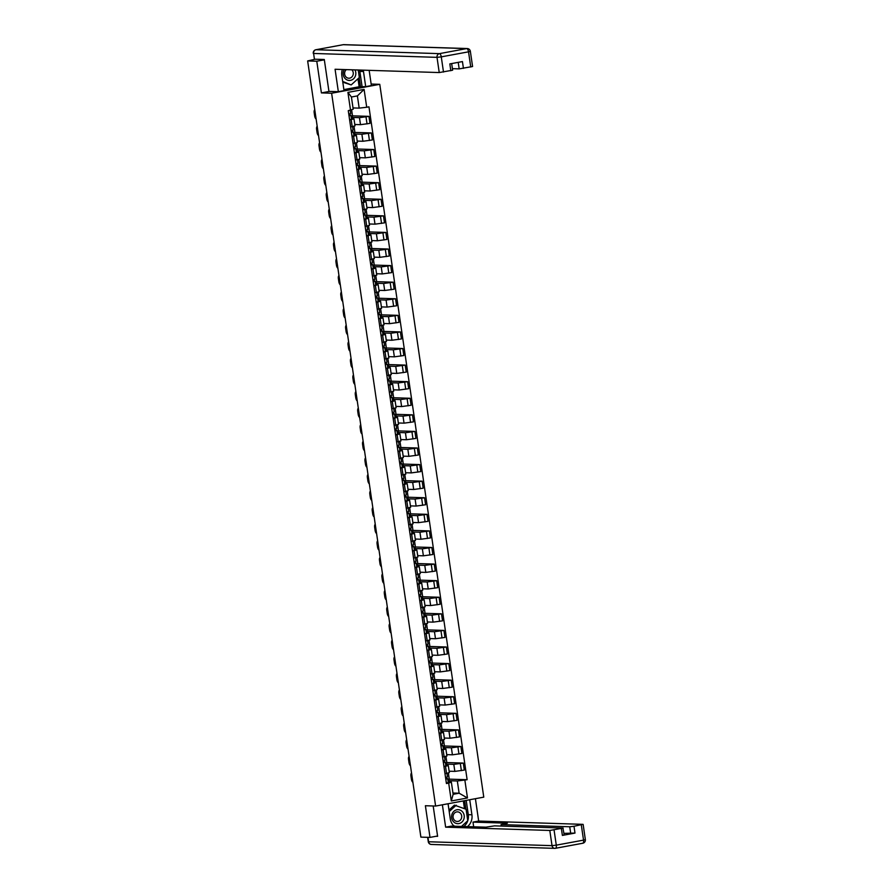 <?xml version="1.0" encoding="UTF-8"?>
<svg xmlns="http://www.w3.org/2000/svg" width="893" height="893" viewBox="0 0 893 893"><rect width="100%" height="100%" fill="white"/><g stroke="black" fill="none" stroke-linecap="round" stroke-linejoin="round"><path stroke-width="1.34" d="M371.153 84.042L379.771 84.322L331.627 93.229L435.617 806.055L425.392 805.732L430.013 837.4L420.882 837.121L307.65 60.936L316.781 61.226L321.402 92.905L331.627 93.229M435.617 806.055L483.772 797.148L379.771 84.322M307.65 60.936L314.749 59.318M324.338 59.831L316.781 61.226M430.013 837.4L437.57 836.004M449.134 771.206L454.838 771.385L464.315 770.09L463.288 763.08L453.811 764.375L445.596 764.107M445.518 766.361L446.545 773.371L449.335 772.59L448.319 765.58L443.966 766.652M446.545 773.371L444.982 773.662M446.835 762.555L463.288 763.08M445.462 763.135L446.88 762.868L445.942 756.404M445.786 765.413L448.319 765.58M446.723 754.618L452.416 754.808L461.893 753.502L460.866 746.492L451.389 747.787L443.185 747.53M442.571 757.085L446.924 756.014L445.897 748.993L441.544 750.064M444.424 745.968L460.866 746.492M443.04 746.548L444.468 746.291L443.52 739.817M443.374 748.825L445.897 748.993M444.301 738.042L449.994 738.221L459.471 736.926L458.455 729.905L448.967 731.2L440.762 730.943M440.149 740.498L444.502 739.426L443.475 732.416L439.122 733.488M442.002 729.391L458.455 729.905M440.617 729.972L442.046 729.704L441.109 723.241M440.952 732.249L443.475 732.416M441.879 721.455L447.572 721.633L457.049 720.338L456.033 713.328L446.556 714.623L438.34 714.367M437.726 723.922L442.08 722.85L441.064 715.829L436.71 716.9M439.579 712.804L456.033 713.328M438.195 713.384L439.624 713.116L438.686 706.653M438.53 715.661L441.064 715.829M439.456 704.878L445.161 705.057L454.637 703.762L453.611 696.741L444.134 698.036L435.918 697.779M435.315 707.334L439.669 706.263L438.642 699.252L434.288 700.324M437.168 696.227L453.611 696.741M435.784 696.808L437.213 696.54L436.264 690.077M436.108 699.085L438.642 699.252M437.045 688.291L442.738 688.47L452.215 687.175L451.188 680.165L441.711 681.459L433.507 681.203M432.893 690.747L437.246 689.686L436.219 682.665L431.866 683.737M434.746 679.64L451.188 680.165M433.362 680.22L434.791 679.953L433.842 673.489M433.697 682.498L436.219 682.665M434.623 671.715L440.316 671.893L449.793 670.598L448.777 663.577L439.3 664.872L431.085 664.615M430.471 674.17L434.824 673.099L433.797 666.089L429.444 667.149M432.324 663.064L448.777 663.577M430.939 663.644L432.368 663.376L431.431 656.913M431.274 665.91L433.797 666.089M432.201 655.127L437.905 655.306L447.382 654.011L446.355 647.001L436.878 648.296L428.662 648.039M428.048 657.583L432.402 656.511L431.386 649.501L427.033 650.573M429.901 646.476L446.355 647.001M428.528 647.057L429.946 646.789L429.008 640.326M428.852 649.334L431.386 649.501M429.79 638.551L435.483 638.729L444.96 637.435L443.933 630.413L434.456 631.708L426.251 631.451M425.637 641.007L429.991 639.935L428.964 632.914L424.61 633.985M427.49 629.9L443.933 630.413M426.106 630.469L427.535 630.212L426.586 623.749M426.441 632.746L428.964 632.914M427.367 621.963L433.06 622.142L442.537 620.847L441.51 613.837L432.033 615.132L423.829 614.864M423.215 624.419L427.568 623.347L426.541 616.337L422.188 617.409M425.068 613.312L441.51 613.837M423.684 613.893L425.113 613.625L424.175 607.162M424.019 616.17L426.541 616.337M424.945 605.387L430.638 605.566L440.115 604.271L439.099 597.25L429.622 598.544L421.407 598.288M420.793 607.843L425.146 606.771L424.13 599.75L419.777 600.822M422.646 596.736L439.099 597.25M421.262 597.305L422.69 597.049L421.753 590.586M421.596 599.583L424.13 599.75M422.523 588.8L428.227 588.978L437.704 587.683L436.677 580.673L427.2 581.968L418.984 581.7M418.382 591.255L422.735 590.184L421.708 583.174L417.355 584.245M420.235 580.149L436.677 580.673M418.85 580.729L420.279 580.461L419.33 573.998M419.174 583.006L421.708 583.174M420.112 572.212L425.805 572.402L435.282 571.107L434.255 564.086L424.778 565.381L416.573 565.124M415.959 574.679L420.313 573.607L419.286 566.586L414.932 567.658M417.812 563.561L434.255 564.086M416.428 564.142L417.857 563.885L416.908 557.422M416.763 566.419L419.286 566.586M417.69 555.636L423.382 555.814L432.859 554.52L431.844 547.498L422.367 548.804L414.151 548.536M413.537 558.092L417.891 557.02L416.864 550.01L412.51 551.081M415.39 546.985L431.844 547.498M414.006 547.565L415.435 547.297L414.497 540.834M414.341 549.842L416.864 550.01M415.267 539.048L420.971 539.238L430.448 537.932L429.421 530.922L419.944 532.217L411.729 531.96M411.115 541.515L415.468 540.444L414.452 533.422L410.099 534.494M412.968 530.397L429.421 530.922M411.584 530.978L413.012 530.721L412.075 524.247M411.919 533.255L414.452 533.422M412.856 522.472L418.549 522.651L428.026 521.356L426.999 514.335L417.522 515.629L409.318 515.373M408.704 524.928L413.057 523.856L412.03 516.846L407.677 517.918M410.557 513.821L426.999 514.335M409.173 514.401L410.601 514.134L409.653 507.671M409.507 516.679L412.03 516.846M410.434 505.884L416.127 506.063L425.604 504.768L424.577 497.758L415.1 499.053L406.895 498.796M406.282 508.351L410.635 507.28L409.608 500.259L405.255 501.33M408.134 497.234L424.577 497.758M406.75 497.814L408.179 497.546L407.241 491.083M407.085 500.091L409.608 500.259M408.012 489.308L413.705 489.487L423.182 488.192L422.166 481.171L412.689 482.466L404.473 482.209M403.859 491.764L408.213 490.692L407.197 483.682L402.843 484.754M405.712 480.657L422.166 481.171M404.328 481.238L405.757 480.97L404.819 474.507M404.663 483.515L407.197 483.682M405.589 472.721L411.293 472.899L420.77 471.604L419.743 464.594L410.267 465.889L402.051 465.633M401.448 475.176L405.802 474.116L404.775 467.095L400.421 468.166M403.29 464.07L419.743 464.594M401.917 464.65L403.346 464.382L402.397 457.919M402.241 466.927L404.775 467.095M403.178 456.144L408.871 456.323L418.348 455.028L417.321 448.007L407.844 449.302L399.64 449.045M399.026 458.6L403.379 457.529L402.352 450.519L397.999 451.579M400.879 447.493L417.321 448.007M399.495 448.074L400.924 447.806L399.975 441.343M399.83 450.34L402.352 450.519M400.756 439.557L406.449 439.736L415.926 438.441L414.91 431.431L405.433 432.725L397.218 432.469M396.604 442.013L400.957 440.941L399.93 433.931L395.577 435.003M398.457 430.906L414.91 431.431M397.072 431.486L398.501 431.219L397.564 424.755M397.407 433.764L399.93 433.931M398.334 422.981L404.038 423.159L413.515 421.864L412.488 414.843L403.011 416.138L394.795 415.881M394.181 425.436L398.535 424.365L397.519 417.344L393.166 418.415M396.034 414.33L412.488 414.843M394.65 414.899L396.079 414.642L395.141 408.179M394.985 417.176L397.519 417.344M395.923 406.393L401.616 406.572L411.093 405.277L410.066 398.267L400.589 399.562L392.384 399.294M391.77 408.849L396.124 407.777L395.097 400.767L390.743 401.839M393.623 397.742L410.066 398.267M392.239 398.323L393.668 398.055L392.719 391.592M392.563 400.6L395.097 400.767M393.5 389.817L399.193 389.995L408.67 388.701L407.643 381.679L398.166 382.974L389.962 382.717M389.348 392.273L393.701 391.201L392.674 384.18L388.321 385.251M391.201 381.166L407.643 381.679M389.817 381.735L391.246 381.478L390.308 375.015M390.152 384.012L392.674 384.18M391.078 373.229L396.771 373.408L406.248 372.113L405.232 365.103L395.755 366.398L387.54 366.13M386.926 375.685L391.279 374.613L390.263 367.603L385.91 368.675M388.779 364.578L405.232 365.103M387.395 365.159L388.823 364.891L387.886 358.428M387.729 367.436L390.263 367.603M388.656 356.642L394.36 356.832L403.837 355.537L402.81 348.516L393.333 349.81L385.117 349.554M384.515 359.109L388.868 358.037L387.841 351.016L383.488 352.088M386.356 347.991L402.81 348.516M384.983 348.571L386.412 348.315L385.463 341.852M385.307 350.849L387.841 351.016M386.245 340.066L391.938 340.244L401.415 338.949L400.388 331.928L390.911 333.234L382.706 332.966M382.092 342.521L386.446 341.45L385.419 334.44L381.065 335.511M383.945 331.415L400.388 331.928M382.561 331.995L383.99 331.727L383.041 325.264M382.896 334.272L385.419 334.44M383.823 323.478L389.515 323.668L398.992 322.362L397.977 315.352L388.5 316.647L380.284 316.39M379.67 325.945L384.023 324.873L382.997 317.852L378.643 318.924M381.523 314.827L397.977 315.352M380.139 315.408L381.568 315.151L380.63 308.677M380.474 317.685L382.997 317.852M381.4 306.902L387.104 307.08L396.581 305.786L395.554 298.764L386.077 300.059L377.862 299.802M377.248 309.358L381.601 308.286L380.585 301.276L376.232 302.347M379.101 298.251L395.554 298.764M377.717 298.831L379.145 298.563L378.208 292.1M378.052 301.108L380.585 301.276M378.989 290.314L384.682 290.493L394.159 289.198L393.132 282.188L383.655 283.483L375.451 283.226M374.837 292.781L379.19 291.71L378.163 284.688L373.81 285.76M376.69 281.663L393.132 282.188M375.306 282.244L376.734 281.976L375.786 275.513M375.629 284.521L378.163 284.688M376.567 273.738L382.26 273.917L391.737 272.622L390.71 265.601L381.233 266.895L373.028 266.639M372.414 276.194L376.768 275.122L375.741 268.112L371.388 269.173M374.267 265.087L390.71 265.601M372.883 265.668L374.312 265.4L373.374 258.937M373.218 267.945L375.741 268.112M374.145 257.151L379.838 257.329L389.315 256.034L388.299 249.024L378.822 250.319L370.606 250.062M369.992 259.606L374.346 258.546L373.33 251.525L368.976 252.596M371.845 248.5L388.299 249.024M370.461 249.08L371.89 248.812L370.952 242.349M370.796 251.357L373.33 251.525M371.722 240.574L377.426 240.753L386.903 239.458L385.876 232.437L376.399 233.732L368.184 233.475M367.581 243.03L371.934 241.958L370.908 234.948L366.554 236.009M369.423 231.923L385.876 232.437M368.05 232.504L369.479 232.236L368.53 225.773M368.374 234.77L370.908 234.948M369.311 223.987L375.004 224.165L384.481 222.87L383.454 215.86L373.977 217.155L365.773 216.899M365.159 226.442L369.512 225.371L368.485 218.361L364.132 219.432M367.012 215.336L383.454 215.86M365.628 215.916L367.056 215.648L366.108 209.185M365.963 218.193L368.485 218.361M366.889 207.41L372.582 207.589L382.059 206.294L381.043 199.273L371.566 200.568L363.351 200.311M362.737 209.866L367.09 208.795L366.063 201.773L361.71 202.845M364.59 198.759L381.043 199.273M363.205 199.329L364.634 199.072L363.697 192.609M363.54 201.606L366.063 201.773M364.467 190.823L370.171 191.002L379.648 189.707L378.621 182.697L369.144 183.991L360.928 183.724M360.314 193.279L364.668 192.207L363.652 185.197L359.299 186.269M362.167 182.172L378.621 182.697M360.783 182.752L362.212 182.485L361.274 176.021M361.118 185.03L363.652 185.197M362.056 174.247L367.749 174.425L377.226 173.13L376.199 166.109L366.722 167.404L358.506 167.147M357.903 176.702L362.257 175.631L361.23 168.61L356.876 169.681M359.756 165.596L376.199 166.109M358.372 166.165L359.801 165.908L358.852 159.445M358.696 168.442L361.23 168.61M359.633 157.659L365.326 157.838L374.803 156.543L373.776 149.533L364.299 150.828L356.095 150.56M355.481 160.115L359.834 159.043L358.807 152.033L354.454 153.105M357.334 149.008L373.776 149.533M355.95 149.589L357.379 149.321L356.43 142.858M356.285 151.866L358.807 152.033M357.211 141.072L362.904 141.261L372.381 139.967L371.365 132.945L361.888 134.24L353.673 133.983M353.059 143.539L357.412 142.467L356.396 135.446L352.043 136.517M354.912 132.421L371.365 132.945M353.528 133.001L354.956 132.744L354.019 126.281M353.862 135.278L356.396 135.446M354.789 124.495L360.493 124.674L369.97 123.379L368.943 116.358L359.466 117.664L351.25 117.396M350.636 126.951L355.001 125.88L353.974 118.869L349.621 119.941M352.489 115.844L368.943 116.358M351.116 116.425L352.545 116.157L351.619 109.839M351.44 118.702L353.974 118.869M452.952 793.017L459.114 793.207L457.328 780.984L448.018 780.694M448.208 781.989L451.356 782.089L453.142 794.312L459.114 793.207L467.474 797.974L451.289 800.965L448.688 783.116L451.356 782.089M353.014 107.93L359.176 108.131L357.39 95.908L351.418 97.002L353.204 109.236L348.27 110.665L446.422 783.529L448.688 783.116M350.525 110.252L347.924 92.392L364.098 89.4L366.71 107.26L359.176 108.131M457.328 780.984L467.128 779.701L368.965 106.836L366.71 107.26M464.862 780.125L467.474 797.974M329.45 91.41L321.402 92.905M449.257 779.142L467.128 779.701M447.873 779.712L449.302 779.455L448.364 772.992M451.289 800.965L453.142 794.312M357.39 95.908L364.098 89.4M351.418 97.002L347.924 92.392M447.46 776.888L446.935 773.305L447.46 776.888L445.529 777.39M446.333 778.908L445.774 779.064M446.333 778.886L445.685 778.462M445.562 777.636L447.728 778.696L445.797 779.187M448.286 782.525L447.728 778.696L448.286 782.525L446.355 783.016M411.528 773.048A3.237 1.351 -100.5 0 0 410.959 776.095L411.405 779.176A3.237 1.351 -100.5 0 0 412.879 782.29M444.513 756.717L445.049 760.3L443.107 760.803M443.921 762.321L443.352 762.488M443.91 762.309L443.263 761.874M443.151 761.059L445.306 762.109L443.374 762.611M445.294 762.131L445.864 765.937L443.933 766.44M409.117 756.46A3.237 1.351 -100.5 0 0 408.536 759.508L408.983 762.589A3.237 1.351 -100.5 0 0 410.456 765.703M442.627 743.724L442.102 740.141L442.627 743.724L440.695 744.215M441.499 745.744L440.941 745.901M441.499 745.722L440.852 745.298M440.729 744.472L442.883 745.532L440.952 746.023M443.441 749.361L442.883 745.532L443.441 749.361L441.51 749.852M406.695 739.884A3.237 1.351 -100.5 0 0 406.114 742.931L406.572 746.012A3.237 1.351 -100.5 0 0 408.045 749.127M469.729 799.748L471.917 814.773A12.122 10.973 91.8 0 1 467.43 826.617M448.063 803.756L450.251 818.781A12.122 10.973 91.8 0 0 454.135 826.204M442.381 804.805L445.64 827.164L451.322 826.114L485.736 827.197L494.521 825.869L562.891 828.034L564.197 834.899L562.378 835.413L574.992 833.08L563.974 833.359M485.904 827.164L473.502 826.818M473.67 826.784L472.989 822.107L478.67 821.058L582.828 824.339L573.998 826.271L574.992 833.08M475.411 798.688L478.67 821.058M445.64 827.164L549.798 830.457L563.204 828.101M570.727 833.571L569.734 826.762L501.364 824.607L507.403 823.19L472.989 822.107M569.734 826.762L573.998 826.271M436.097 836.283L437.615 836.328L433.183 805.977M466.213 800.396L468.289 814.662L471.917 814.773M463.802 826.505A12.122 10.973 91.8 0 0 468.289 814.662M465.912 809.203L464.673 800.675M464.46 808.6L463.333 800.921M342.343 69.498A12.122 10.973 91.8 0 0 341.829 75.548L344.028 90.639L338.347 91.689L335.076 69.263L439.233 72.556L437.012 57.353L313.588 53.457L314.425 59.195L324.293 59.507L328.937 91.399L338.347 91.689M359.589 70.045A12.122 10.973 91.8 0 1 359.868 71.429L363.496 71.54A12.122 10.973 91.8 0 0 363.217 70.156M363.496 71.54L365.695 86.632L371.376 85.583L369.155 70.346M343.872 89.59L359.153 86.766L365.695 86.632M452.416 68.649L459.169 68.873L458.221 62.354M470.745 67.02L468.535 51.827L470.354 51.314L472.576 66.517L459.169 68.873M451.668 63.57L452.639 70.201L439.233 72.556M463.434 68.381L462.44 61.572L449.826 63.905L450.82 70.714M314.425 59.195L313.588 53.457A3.237 2.925 -88.2 0 1 316.01 49.729L439.434 53.636L466.693 48.59L343.258 44.695L316.01 49.729A3.237 1.351 79.5 0 0 315.888 49.74A3.237 3.237 0 0 0 313.276 53.39M359.868 71.429L362.067 86.521M360.526 86.811L359.187 77.646M359.153 86.766L357.981 78.74M458.924 823.58A7.01 6.34 91.8 0 0 464.181 815.521A7.01 6.34 91.8 0 0 456.915 809.761A7.01 6.34 91.8 0 0 451.657 817.832A7.01 6.34 91.8 0 0 458.924 823.58M458.064 821.393A4.8 4.342 91.8 0 0 457.529 811.86A4.8 4.342 91.8 0 0 453.041 816.983A4.8 4.342 91.8 0 0 458.064 821.393M448.978 810.063L454.414 805.14L466.09 809.27L467.765 820.745L461.491 826.438M449.201 811.581L456.245 805.196M454.95 826.226L453.566 825.657M344.24 69.554A7.01 6.34 91.8 0 0 344.151 77.245A7.01 6.34 91.8 0 0 350.502 80.359A7.01 6.34 91.8 0 0 354.979 69.888M346.328 69.621A4.8 4.342 91.8 0 0 349.643 78.16A4.8 4.342 91.8 0 0 351.797 69.788M358.238 70L359.332 77.524L351.172 84.924L342.789 82.156M351.172 84.924L342.678 81.408M440.204 727.136L439.68 723.553L440.204 727.136L438.273 727.639M438.43 728.71L439.088 729.146L438.519 729.324M438.307 727.895L440.472 728.945L438.541 729.447M441.03 732.773L440.472 728.945L441.03 732.773L439.099 733.276M404.272 723.297A3.237 1.351 -100.5 0 0 403.703 726.344L404.149 729.425A3.237 1.351 -100.5 0 0 405.623 732.539M437.257 706.977L437.782 710.56L435.851 711.051M436.007 712.134L436.666 712.569L436.097 712.737M435.896 711.308L438.05 712.368L436.119 712.86M438.039 712.391L438.608 716.186L436.677 716.688M401.85 706.72A3.237 1.351 -100.5 0 0 401.281 709.768L401.727 712.848A3.237 1.351 -100.5 0 0 403.201 715.963M435.371 693.973L434.846 690.389L435.371 693.973L433.429 694.475M433.596 695.547L434.244 695.982L433.674 696.16M433.473 694.732L435.628 695.781L433.697 696.283M435.628 695.803L436.186 699.61L434.255 700.112M399.439 690.133A3.237 1.351 -100.5 0 0 398.858 693.18L399.316 696.261A3.237 1.351 -100.5 0 0 400.778 699.375M432.949 677.396L432.424 673.802L432.949 677.396L431.018 677.887M431.174 678.97L431.821 679.394L431.263 679.573M431.051 678.144L433.217 679.205L431.274 679.696M433.205 679.227L433.775 683.022L431.832 683.525M397.017 673.545A3.237 1.351 -100.5 0 0 396.447 676.604L396.894 679.685A3.237 1.351 -100.5 0 0 398.367 682.799M430.526 660.809L430.002 657.226L430.526 660.809L428.595 661.311M428.752 662.383L429.41 662.818L428.841 662.997M428.629 661.568L430.794 662.617L428.863 663.119M430.783 662.639L431.352 666.446L429.421 666.948M394.594 656.969A3.237 1.351 -100.5 0 0 394.025 660.016L394.472 663.097A3.237 1.351 -100.5 0 0 395.945 666.211M427.58 640.649L428.115 644.233L426.173 644.724M426.329 645.806L426.988 646.242L426.419 646.409M426.218 644.98L428.372 646.041L426.441 646.532M428.93 649.858L428.372 646.041L428.93 649.858L426.999 650.361M392.172 640.381A3.237 1.351 -100.5 0 0 391.603 643.44L392.049 646.521A3.237 1.351 -100.5 0 0 393.523 649.635M425.693 627.645L425.168 624.062L425.693 627.645L423.762 628.147M424.566 629.665L424.008 629.833M424.566 629.643L423.918 629.219M423.795 628.404L425.95 629.453L424.019 629.956M426.508 633.282L425.95 629.453L426.508 633.282L424.577 633.773M389.761 623.805A3.237 1.351 -100.5 0 0 389.181 626.853L389.638 629.933A3.237 1.351 -100.5 0 0 391.112 633.048M423.271 611.069L422.746 607.474L423.271 611.069L421.34 611.56M422.143 613.078L421.585 613.245M422.143 613.067L421.496 612.643M421.373 611.817L423.539 612.866L421.608 613.368M423.528 612.888L424.097 616.695L422.166 617.197M387.339 607.218A3.237 1.351 -100.5 0 0 386.769 610.265L387.216 613.357A3.237 1.351 -100.5 0 0 388.689 616.471M420.849 594.481L420.335 590.898L420.849 594.481L418.917 594.984M419.721 596.502L419.163 596.658M419.721 596.479L419.074 596.055M418.962 595.24L421.116 596.29L419.185 596.792M421.675 600.118L421.116 596.29L421.675 600.118L419.743 600.609M384.916 590.641A3.237 1.351 -100.5 0 0 384.347 593.689L384.794 596.77A3.237 1.351 -100.5 0 0 386.267 599.884M418.437 577.894L417.913 574.311L418.437 577.894L416.495 578.396M416.663 579.468L417.31 579.903L416.741 580.082M416.54 578.653L418.694 579.702L416.763 580.204M419.252 583.531L418.694 579.702L419.252 583.531L417.321 584.033M382.505 574.054A3.237 1.351 -100.5 0 0 381.925 577.101L382.383 580.193A3.237 1.351 -100.5 0 0 383.845 583.308M416.015 561.317L415.491 557.734L416.015 561.317L414.084 561.82M414.24 562.891L414.888 563.316L414.33 563.494M414.118 562.065L416.283 563.126L414.341 563.617M416.272 563.148L416.841 566.955L414.899 567.446M380.083 557.478A3.237 1.351 -100.5 0 0 379.514 560.525L379.96 563.606A3.237 1.351 -100.5 0 0 381.434 566.72M413.593 544.73L413.068 541.147L413.593 544.73L411.662 545.232M411.818 546.304L412.477 546.739L411.907 546.918M411.695 545.489L413.861 546.538L411.93 547.041M413.85 546.561L414.419 550.367L412.488 550.869M377.661 540.89A3.237 1.351 -100.5 0 0 377.092 543.937L377.538 547.018A3.237 1.351 -100.5 0 0 379.012 550.133M411.182 528.154L410.657 524.571L411.182 528.154L409.24 528.645M409.396 529.728L410.054 530.163L409.485 530.33M409.284 528.902L411.439 529.962L409.507 530.453M411.427 529.984L411.997 533.791L410.066 534.282M375.239 524.314A3.237 1.351 -100.5 0 0 374.669 527.361L375.116 530.442A3.237 1.351 -100.5 0 0 376.589 533.556M408.76 511.566L408.235 507.983L408.76 511.566L406.828 512.069M406.985 513.14L407.632 513.575L407.074 513.754M406.862 512.325L409.016 513.375L407.085 513.877M409.016 513.397L409.574 517.203L407.643 517.706M372.827 507.726A3.237 1.351 -100.5 0 0 372.247 510.774L372.705 513.855A3.237 1.351 -100.5 0 0 374.178 516.969M405.802 491.407L406.337 494.99L404.406 495.481M404.562 496.564L405.21 496.988L404.652 497.167M404.44 495.738L406.605 496.798L404.674 497.289M406.594 496.821L407.163 500.616L405.232 501.118M370.405 491.15A3.237 1.351 -100.5 0 0 369.836 494.197L370.282 497.278A3.237 1.351 -100.5 0 0 371.756 500.393M403.379 474.819L403.915 478.402L401.984 478.905M402.788 480.423L402.23 480.59M402.788 480.401L402.14 479.976M402.029 479.161L404.183 480.211L402.252 480.713M404.741 484.039L404.183 480.211L404.741 484.039L402.81 484.542M367.983 474.563A3.237 1.351 -100.5 0 0 367.414 477.61L367.86 480.691A3.237 1.351 -100.5 0 0 369.334 483.805M401.504 461.826L400.979 458.232L401.504 461.826L399.562 462.317M400.377 463.847L399.807 464.003M400.365 463.824L399.729 463.4M399.606 462.574L401.761 463.634L399.83 464.126M402.319 467.452L401.761 463.634L402.319 467.452L400.388 467.954M365.572 457.975A3.237 1.351 -100.5 0 0 364.991 461.034L365.449 464.114A3.237 1.351 -100.5 0 0 366.911 467.229M399.082 445.239L398.557 441.655L399.082 445.239L397.151 445.741M397.954 447.259L397.396 447.426M397.954 447.237L397.307 446.813M397.184 445.998L399.35 447.047L397.407 447.549M399.908 450.876L399.35 447.047L399.908 450.876L397.965 451.367M363.15 441.399A3.237 1.351 -100.5 0 0 362.58 444.446L363.027 447.527A3.237 1.351 -100.5 0 0 364.5 450.641M396.124 425.079L396.659 428.662L394.728 429.153M395.532 430.683L394.974 430.839M395.532 430.66L394.885 430.236M394.762 429.41L396.927 430.459L394.996 430.962M397.485 434.288L396.927 430.459L397.485 434.288L395.554 434.791M360.727 424.811A3.237 1.351 -100.5 0 0 360.158 427.87L360.605 430.951A3.237 1.351 -100.5 0 0 362.078 434.065M394.248 412.075L393.724 408.492L394.248 412.075L392.306 412.577M393.121 414.095L392.552 414.263M393.11 414.073L392.462 413.649M392.351 412.834L394.505 413.883L392.574 414.385M395.063 417.712L394.505 413.883L395.063 417.712L393.132 418.203M358.305 408.235A3.237 1.351 -100.5 0 0 357.736 411.282L358.182 414.363A3.237 1.351 -100.5 0 0 359.656 417.477M391.826 395.499L391.301 391.904L391.826 395.499L389.895 395.99M390.051 397.072L390.699 397.497L390.141 397.675M389.928 396.246L392.083 397.296L390.152 397.798M392.083 397.318L392.641 401.124L390.71 401.627M355.894 391.647A3.237 1.351 -100.5 0 0 355.314 394.695L355.771 397.787A3.237 1.351 -100.5 0 0 357.245 400.901M388.868 375.328L389.404 378.911L387.473 379.413M387.629 380.485L388.276 380.909L387.718 381.088M387.506 379.67L389.672 380.719L387.729 381.222M389.661 380.742L390.23 384.548L388.299 385.039M353.472 375.071A3.237 1.351 -100.5 0 0 352.902 378.119L353.349 381.199A3.237 1.351 -100.5 0 0 354.822 384.314M386.982 362.324L386.457 358.74L386.982 362.324L385.05 362.826M385.207 363.897L385.865 364.333L385.296 364.511M385.084 363.083L387.249 364.132L385.318 364.634M387.238 364.154L387.808 367.961L385.876 368.463M351.049 358.484A3.237 1.351 -100.5 0 0 350.48 361.531L350.927 364.623A3.237 1.351 -100.5 0 0 352.4 367.737M384.57 345.747L384.046 342.164L384.57 345.747L382.628 346.25M382.784 347.321L383.443 347.757L382.874 347.924M382.673 346.495L384.827 347.556L382.896 348.047M384.827 347.578L385.385 351.384L383.454 351.875M348.638 341.907A3.237 1.351 -100.5 0 0 348.058 344.955L348.516 348.036A3.237 1.351 -100.5 0 0 349.978 351.15M381.612 325.577L382.148 329.16L380.217 329.662M380.373 330.734L381.021 331.169L380.463 331.348M380.251 329.919L382.416 330.968L380.474 331.47M382.974 334.797L382.416 330.968L382.974 334.797L381.032 335.299M346.216 325.32A3.237 1.351 -100.5 0 0 345.647 328.367L346.093 331.448A3.237 1.351 -100.5 0 0 347.567 334.562M379.726 312.583L379.201 309L379.726 312.583L377.795 313.075M378.599 314.604L378.04 314.76M378.599 314.582L377.951 314.157M377.828 313.331L379.994 314.392L378.063 314.883M380.552 318.221L379.994 314.392L380.552 318.221L378.621 318.712M343.794 308.744A3.237 1.351 -100.5 0 0 343.225 311.791L343.671 314.872A3.237 1.351 -100.5 0 0 345.144 317.986M377.304 295.996L376.79 292.413L377.304 295.996L375.373 296.498M376.187 298.016L375.618 298.184M376.176 298.005L375.529 297.57M375.417 296.755L377.572 297.804L375.64 298.307M378.13 301.633L377.572 297.804L378.13 301.633L376.199 302.135M341.372 292.156A3.237 1.351 -100.5 0 0 340.802 295.203L341.249 298.284A3.237 1.351 -100.5 0 0 342.722 301.399M374.357 275.837L374.893 279.42L372.961 279.911M373.765 281.44L373.207 281.596M373.765 281.418L373.118 280.994M372.995 280.168L375.149 281.228L373.218 281.719M375.707 285.046L375.149 281.228L375.707 285.046L373.776 285.548M338.96 275.58A3.237 1.351 -100.5 0 0 338.38 278.627L338.838 281.708A3.237 1.351 -100.5 0 0 340.311 284.822M372.47 262.832L371.946 259.249L372.47 262.832L370.539 263.335M370.695 264.406L371.343 264.83L370.785 265.02M370.573 263.591L372.738 264.641L370.796 265.143M373.296 268.469L372.738 264.641L373.296 268.469L371.354 268.972M336.538 258.992A3.237 1.351 -100.5 0 0 335.969 262.04L336.415 265.121A3.237 1.351 -100.5 0 0 337.889 268.235M370.048 246.256L369.523 242.662L370.048 246.256L368.117 246.747M368.273 247.83L368.932 248.265L368.363 248.433M368.15 247.004L370.316 248.064L368.385 248.555M370.874 251.882L370.316 248.064L370.874 251.882L368.943 252.384M334.116 242.405A3.237 1.351 -100.5 0 0 333.547 245.463L333.993 248.544A3.237 1.351 -100.5 0 0 335.467 251.659M367.101 226.085L367.637 229.668L365.695 230.171M365.851 231.242L366.51 231.678L365.94 231.856M365.739 230.427L367.894 231.477L365.963 231.979M367.883 231.499L368.452 235.305L366.521 235.797M331.705 225.829A3.237 1.351 -100.5 0 0 331.124 228.876L331.582 231.957A3.237 1.351 -100.5 0 0 333.044 235.071M365.215 213.092L364.69 209.498L365.215 213.092L363.284 213.583M363.44 214.666L364.087 215.09L363.529 215.269M363.317 213.84L365.483 214.889L363.54 215.392M365.471 214.912L366.041 218.718L364.098 219.22M329.283 209.241A3.237 1.351 -100.5 0 0 328.702 212.3L329.16 215.38A3.237 1.351 -100.5 0 0 330.633 218.495M362.792 196.505L362.268 192.921L362.792 196.505L360.861 197.007M361.018 198.079L361.676 198.514L361.107 198.692M360.895 197.264L363.06 198.313L361.129 198.815M363.049 198.335L363.618 202.142L361.687 202.633M326.86 192.665A3.237 1.351 -100.5 0 0 326.291 195.712L326.738 198.793A3.237 1.351 -100.5 0 0 328.211 201.907M359.846 176.334L360.37 179.928L358.439 180.419M358.595 181.502L359.254 181.938L358.685 182.105M358.484 180.676L360.638 181.726L358.707 182.228M360.627 181.748L361.196 185.554L359.265 186.057M324.438 176.077A3.237 1.351 -100.5 0 0 323.869 179.125L324.315 182.217A3.237 1.351 -100.5 0 0 325.789 185.331M357.959 163.341L357.434 159.758L357.959 163.341L356.028 163.843M356.832 165.361L356.274 165.518M356.832 165.339L356.184 164.915M356.061 164.1L358.216 165.149L356.285 165.651M358.774 168.978L358.216 165.149L358.774 168.978L356.843 169.469M322.027 159.501A3.237 1.351 -100.5 0 0 321.447 162.548L321.904 165.629A3.237 1.351 -100.5 0 0 323.378 168.744M355.537 146.753L355.012 143.17L355.537 146.753L353.606 147.256M354.409 148.774L353.851 148.941M354.409 148.763L353.762 148.327M353.639 147.512L355.805 148.562L353.862 149.064M356.363 152.39L355.805 148.562L356.363 152.39L354.421 152.893M319.605 142.913A3.237 1.351 -100.5 0 0 319.035 145.961L319.482 149.053A3.237 1.351 -100.5 0 0 320.955 152.167M353.115 130.177L352.59 126.594L353.115 130.177L351.183 130.679M351.987 132.197L351.429 132.354M351.987 132.175L351.34 131.751M351.217 130.925L353.382 131.985L351.451 132.477M353.371 132.008L353.941 135.814L352.009 136.305M317.182 126.337A3.237 1.351 -100.5 0 0 316.613 129.385L317.06 132.465A3.237 1.351 -100.5 0 0 318.533 135.58M350.703 113.59L350.223 110.308L350.703 113.59L348.761 114.092M348.917 115.164L349.576 115.599L349.007 115.777M348.806 114.349L350.96 115.398L349.029 115.9M351.518 119.227L350.96 115.398L351.518 119.227L349.587 119.729M314.771 109.75A3.237 1.351 -100.5 0 0 314.191 112.797L314.637 115.878A3.237 1.351 -100.5 0 0 316.111 118.992M359.466 117.664L360.493 124.674M361.888 134.24L362.904 141.261M364.299 150.828L365.326 157.838M366.722 167.404L367.749 174.425M369.144 183.991L370.171 191.002M371.566 200.568L372.582 207.589M373.977 217.155L375.004 224.165M376.399 233.732L377.426 240.753M378.822 250.319L379.838 257.329M381.233 266.895L382.26 273.917M383.655 283.483L384.682 290.493M386.077 300.059L387.104 307.08M388.5 316.647L389.515 323.668M390.911 333.234L391.938 340.244M393.333 349.81L394.36 356.832M395.755 366.398L396.771 373.408M398.166 382.974L399.193 389.995M400.589 399.562L401.616 406.572M403.011 416.138L404.038 423.159M405.433 432.725L406.449 439.736M407.844 449.302L408.871 456.323M410.267 465.889L411.293 472.899M412.689 482.466L413.705 489.487M415.1 499.053L416.127 506.063M417.522 515.629L418.549 522.651M419.944 532.217L420.971 539.238M422.367 548.804L423.382 555.814M424.778 565.381L425.805 572.402M427.2 581.968L428.227 588.978M429.622 598.544L430.638 605.566M432.033 615.132L433.06 622.142M434.456 631.708L435.483 638.729M436.878 648.296L437.905 655.306M439.3 664.872L440.316 671.893M441.711 681.459L442.738 688.47M444.134 698.036L445.161 705.057M446.556 714.623L447.572 721.633M448.967 731.2L449.994 738.221M451.389 747.787L452.416 754.808M453.811 764.375L454.838 771.385M353.595 136.227L354.621 143.248M356.017 152.815L357.044 159.825M358.439 169.391L359.455 176.412M360.85 185.978L361.877 192.988M363.272 202.566L364.299 209.576M365.695 219.142L366.71 226.163M368.106 235.73L369.133 242.74M370.528 252.306L371.555 259.327M372.95 268.893L373.977 275.904M375.373 285.47L376.388 292.491M377.784 302.057L378.811 309.067M380.206 318.634L381.233 325.655M382.628 335.221L383.644 342.231M385.039 351.797L386.066 358.819M387.462 368.385L388.488 375.395M389.884 384.961L390.911 391.982M392.306 401.549L393.322 408.559M394.717 418.136L395.744 425.146M397.139 434.712L398.166 441.734M399.562 451.3L400.577 458.31M401.973 467.876L403 474.897M404.395 484.464L405.422 491.474M406.817 501.04L407.844 508.061M409.24 517.627L410.255 524.637M411.651 534.204L412.678 541.225M414.073 550.791L415.1 557.801M416.495 567.368L417.511 574.389M418.906 583.955L419.933 590.965M421.329 600.531L422.356 607.553M423.751 617.119L424.778 624.129M426.173 633.706L427.189 640.716M428.584 650.283L429.611 657.304M431.006 666.87L432.033 673.88M433.429 683.446L434.444 690.468M435.84 700.034L436.867 707.044M438.262 716.61L439.289 723.631M440.684 733.198L441.711 740.208M443.107 749.774L444.122 756.795M351.172 119.651L352.199 126.661M368.429 133.492L369.445 140.502M370.841 150.069L371.868 157.09M373.263 166.656L374.29 173.666M375.685 183.232L376.701 190.254M378.096 199.82L379.123 206.83M380.518 216.396L381.545 223.417M382.941 232.984L383.968 239.994M385.363 249.56L386.379 256.581M387.774 266.147L388.801 273.158M390.196 282.735L391.223 289.745M392.619 299.311L393.634 306.332M395.03 315.899L396.057 322.909M397.452 332.475L398.479 339.496M399.874 349.063L400.901 356.073M402.296 365.639L403.312 372.66M404.708 382.226L405.735 389.236M407.13 398.803L408.157 405.824M409.552 415.39L410.568 422.4M411.963 431.966L412.99 438.988M414.385 448.554L415.412 455.564M416.808 465.13L417.835 472.151M419.23 481.718L420.246 488.728M421.641 498.305L422.668 505.315M424.063 514.881L425.09 521.903M426.486 531.469L427.501 538.479M428.908 548.045L429.924 555.066M431.319 564.633L432.346 571.643M433.741 581.209L434.768 588.23M436.164 597.797L437.179 604.807M438.575 614.373L439.602 621.394M440.997 630.96L442.024 637.97M443.419 647.537L444.446 654.558M445.841 664.124L446.857 671.134M448.253 680.7L449.279 687.722M450.675 697.288L451.702 704.309M453.097 713.875L454.113 720.885M455.508 730.452L456.535 737.473M457.93 747.039L458.957 754.049M460.353 763.615L461.38 770.637M366.007 116.905L367.034 123.926M554.062 829.965L556.283 845.158L583.531 840.123A3.237 1.351 79.5 0 1 582.738 843.26A3.237 1.351 79.5 0 1 582.616 843.271L555.613 848.261M562.378 835.413L561.384 828.604M427.937 837.344L428.584 841.753L552.019 845.649A3.237 2.925 -88.2 0 0 555.368 848.305A3.237 1.351 -100.5 0 0 555.491 848.294L582.738 843.26A3.237 3.237 0 0 0 585.35 839.61L583.531 840.123L581.31 824.92M431.375 844.454A3.237 2.925 -88.2 0 1 428.584 841.753L428.272 841.686A3.237 3.237 0 0 0 431.375 844.454L554.799 848.35A3.237 3.237 0 0 0 555.491 848.294A3.237 1.351 -100.5 0 0 556.283 845.158L552.019 845.649L549.798 830.457M501.364 824.607L501.576 826.092M470.354 51.314A3.237 3.237 0 0 0 467.262 48.546A3.237 2.925 -88.2 0 0 466.693 48.59A3.237 1.351 79.5 0 1 468.535 51.827L441.276 56.862L443.497 72.065M441.276 56.862A3.237 1.351 -100.5 0 0 439.434 53.636A3.237 2.925 -88.2 0 0 437.012 57.353L441.276 56.862M315.709 49.807A3.237 1.351 79.5 0 1 315.888 49.74L343.135 44.706A3.237 1.351 -100.5 0 1 343.258 44.695A3.237 2.925 -88.2 0 1 343.827 44.65A3.237 3.237 0 0 0 343.135 44.706A3.237 1.351 -100.5 0 0 343.024 44.739M445.049 760.3L444.524 756.717M445.864 765.937L445.306 762.109M585.35 839.61L583.14 824.406M428.272 841.686L427.635 837.333M501.051 824.54L501.274 826.081M467.262 48.546L343.827 44.65M437.782 710.56L437.269 706.966M438.608 716.186L438.05 712.368M436.186 699.61L435.628 695.781M433.775 683.022L433.217 679.205M431.352 666.446L430.794 662.617M428.115 644.233L427.591 640.638M424.097 616.695L423.539 612.866M416.841 566.955L416.283 563.126M414.419 550.367L413.861 546.538M411.997 533.791L411.439 529.962M409.574 517.203L409.016 513.375M406.337 494.99L405.813 491.396M407.163 500.616L406.605 496.798M403.915 478.402L403.39 474.819M396.659 428.662L396.135 425.068M392.641 401.124L392.083 397.296M389.404 378.911L388.879 375.328M390.23 384.548L389.672 380.719M387.808 367.961L387.249 364.132M385.385 351.384L384.827 347.556M382.148 329.16L381.624 325.577M374.893 279.42L374.368 275.825M367.637 229.668L367.112 226.085M368.452 235.305L367.894 231.477M366.041 218.718L365.483 214.889M363.618 202.142L363.06 198.313M360.37 179.928L359.857 176.334M361.196 185.554L360.638 181.726M353.941 135.814L353.382 131.985"/></g></svg>
